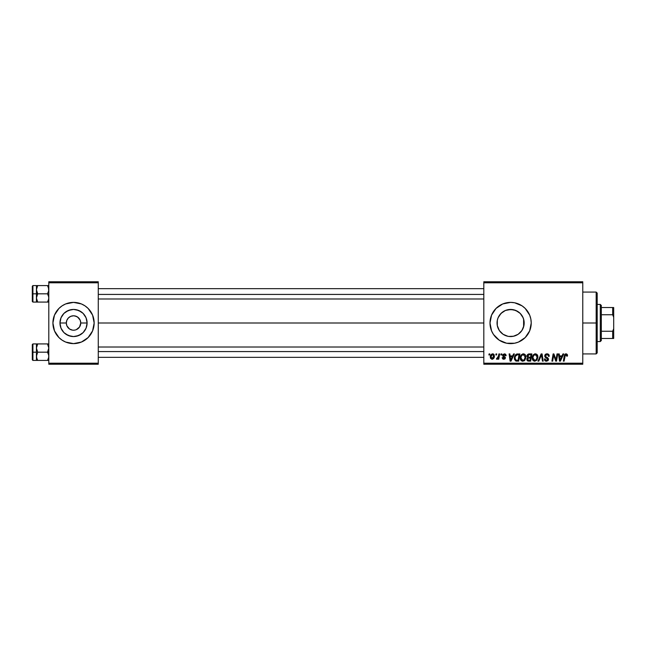 <?xml version="1.0" encoding="UTF-8"?>
<svg xmlns="http://www.w3.org/2000/svg" width="646" height="646" viewBox="0 0 646 646"><rect width="100%" height="100%" fill="white"/><g stroke="black" fill="none" stroke-linecap="round" stroke-linejoin="round"><path stroke-width="0.97" d="M68.436 328.103L69.526 329L66.869 325.762L69.502 328.984M72.126 330.074L69.526 329L72.513 330.146M72.941 330.195L73.442 330.219M54.49 330.897A20.615 20.615 0 0 0 58.947 337.575A20.615 20.615 0 0 1 54.49 330.897A20.615 20.615 0 0 0 62.073 340.135A20.615 20.615 0 0 1 58.964 337.583L62.081 340.143A20.615 20.615 0 0 0 73.523 343.615A20.615 20.615 0 0 1 62.089 340.151A20.615 20.615 0 0 0 73.523 343.615L81.42 342.049L88.114 337.575L92.58 330.889L94.154 323A20.615 20.615 0 0 1 73.531 343.615A20.615 20.615 0 0 1 52.915 323A20.615 20.615 0 0 0 54.482 330.881A20.615 20.615 0 0 1 54.482 315.119A20.615 20.615 0 0 0 54.482 330.881M54.49 315.103A20.615 20.615 0 0 1 62.073 305.865A20.615 20.615 0 0 0 54.49 315.103A20.615 20.615 0 0 1 58.947 308.425L54.49 315.111L52.915 323L54.49 330.889L58.956 337.575A20.615 20.615 0 0 0 62.073 340.135M52.915 323A20.615 20.615 0 0 1 73.531 302.385A20.615 20.615 0 0 1 94.154 323L92.58 315.111L88.114 308.425L84.989 305.857L81.42 303.951L73.531 302.385L65.642 303.951L62.081 305.857A20.615 20.615 0 0 1 73.523 302.385A20.615 20.615 0 0 0 62.089 305.849L58.956 308.425A20.615 20.615 0 0 1 62.073 305.865M66.869 325.762L66.32 323A7.219 7.219 0 0 0 73.531 330.219A7.219 7.219 0 0 0 80.75 323L87.097 323A13.566 13.566 0 0 1 73.531 336.566A13.566 13.566 0 0 1 59.965 323L66.32 323L66.869 320.238L68.436 317.897L70.769 316.33L73.531 315.781L76.293 316.33L78.634 317.897L80.201 320.238L80.75 323A7.219 7.219 0 0 1 73.531 330.219A7.219 7.219 0 0 1 66.32 323A7.219 7.219 0 0 1 73.531 315.781A7.219 7.219 0 0 1 80.75 323L79.531 327.005L80.201 325.762M74.944 330.074L73.531 330.219L74.944 330.074M73.547 343.615A20.615 20.615 0 0 0 84.981 340.151A20.615 20.615 0 0 1 73.547 343.615A20.615 20.615 0 0 0 84.981 340.151M84.997 340.135A20.615 20.615 0 0 0 88.106 337.583A20.615 20.615 0 0 1 84.997 340.135A20.615 20.615 0 0 0 88.106 337.583M88.122 337.575A20.615 20.615 0 0 0 92.58 330.897A20.615 20.615 0 0 1 88.122 337.575A20.615 20.615 0 0 0 92.58 330.897M523.841 326.02L524.181 323A13.566 13.566 0 0 1 510.615 336.566A13.566 13.566 0 0 1 497.049 323L497.299 325.608M520.393 332.399L522.259 329.953M510.308 336.566L508.636 336.421L513.594 336.235L516.978 334.975M523.963 320.594L523.922 325.649L521.895 330.534L518.149 334.281L513.263 336.308L510.615 336.566L513.384 336.283M503.177 334.345L505.358 335.508M498.018 328.039L497.275 325.479L499.293 330.469M499.172 330.284L499.786 331.172M522.081 340.135A20.615 20.615 0 0 0 531.23 323A20.615 20.615 0 0 1 510.615 343.615A20.615 20.615 0 0 1 489.999 323A20.615 20.615 0 0 0 499.148 340.135M514.644 343.22A20.615 20.615 0 0 0 518.504 342.049L525.19 337.575L529.663 330.889L531.23 323L530.834 318.979L529.663 315.111L525.19 308.425L522.073 305.857L514.636 302.78L510.615 302.385L502.725 303.951L496.039 308.425L491.566 315.111L489.999 323L491.566 330.889L493.471 334.45L499.164 340.143A20.615 20.615 0 0 0 514.628 343.22L518.504 342.049A20.615 20.615 0 0 0 522.057 340.151M98.273 323L483.814 323L98.273 323M73.668 330.211L72.594 330.154M497.299 325.576L497.307 320.351L498.082 317.808L501.021 313.407L505.422 310.468L510.615 309.434L515.807 310.468L520.208 313.407L523.147 317.808L523.922 320.351L524.035 324.986M524.035 321.022L523.607 319.084L523.607 326.916L523.93 320.392M499.003 330.009L498.341 328.774M504.792 335.25L503.565 334.588M502.572 333.925L502.095 333.554M507.417 336.186L506.238 335.839M518.076 334.329L515.855 335.516M515.912 335.492L513.594 336.235M521.677 330.849L520.805 331.955M523.599 326.916L523.333 327.716M522.977 328.58L522.703 329.161M78.634 328.103L79.531 327.005L76.293 329.67M483.814 364.231L582.773 364.231L582.773 363.205L483.814 363.205L483.814 282.795L582.773 282.795L582.773 363.205L582.773 281.769L483.814 281.769L582.773 281.769L582.773 282.795L483.814 282.795L483.814 281.769L483.814 363.205L582.773 363.205L582.773 364.231L483.814 364.231L483.814 363.205L483.814 364.231M501.054 353.927L500.884 354.953L501.651 354.953L501.805 353.927L501.054 353.927L501.805 353.927L501.054 353.927L500.884 354.953L501.651 354.953L501.805 353.927L501.651 354.953L500.884 354.953L501.054 353.927M495.999 353.927L495.821 354.953L496.588 354.953L496.742 353.927L495.999 353.927L496.742 353.927L495.999 353.927L495.821 354.953L496.588 354.953L496.742 353.927L496.588 354.953L495.821 354.953L495.999 353.927M523.413 353.83L521.483 354.702L520.313 357.303L520.837 360.193L522.477 361.219L524.697 360.379L525.844 357.803L525.368 354.961L523.413 353.83C521.306 354.331 520.256 355.728 520.264 358.021C520.216 359.854 521.047 360.92 522.759 361.235L524.899 360.145L525.892 356.955C525.901 355.179 525.077 354.137 523.413 353.83M513.554 353.927L512.666 355.898L510.106 355.898L509.864 353.927L509.113 353.927L510.098 361.138L511.018 361.138L514.369 353.927L513.554 353.927L514.369 353.927L513.554 353.927L512.666 355.898L510.106 355.898L509.864 353.927L509.113 353.927L510.098 361.138L511.018 361.138L514.369 353.927L511.018 361.138L510.098 361.138L509.113 353.927L509.864 353.927M529.001 353.927L527.499 354.614L526.918 356.172L527.822 357.626L527.055 358.352L526.878 359.895L527.378 360.767L528.565 361.138L530.665 361.138L531.884 353.927L529.001 353.927L531.884 353.927L529.001 353.927L526.918 356.172L527.822 357.626L526.829 359.386L527.822 361.025L530.665 361.138L531.884 353.927L530.665 361.138L528.824 361.138M538.788 361.138L537.981 361.138L541.138 353.927L537.981 361.138L538.788 361.138L541.493 354.953L542.438 361.138L543.197 361.138L542.091 353.927L541.138 353.927L542.091 353.927L541.138 353.927L537.981 361.138L538.788 361.138L541.493 354.953L542.438 361.138L543.197 361.138L542.091 353.927L543.197 361.138L542.438 361.138M567.503 355.421L566.631 353.927L564.749 354.468L563.36 361.138L564.128 361.138L565.355 354.945L566.3 354.735L566.679 356.172L567.463 355.922L566.025 353.83L564.257 355.849L563.36 361.138L564.128 361.138L564.992 356.035L565.977 354.678L566.679 356.172L567.43 356.083L567.503 355.421M555.988 360.04L556.997 353.927L555.988 360.04L553.913 353.927L553.121 353.927L551.902 361.138L552.661 361.138L553.662 355.017L555.73 361.138L556.521 361.138L557.756 353.927L556.997 353.927L557.756 353.927L556.997 353.927L555.988 360.04L553.913 353.927L553.121 353.927L551.902 361.138L552.661 361.138L553.662 355.017L555.73 361.138L556.521 361.138L557.756 353.927L556.521 361.138L555.73 361.138M499.164 340.143L506.593 343.22L514.636 343.22M562.941 353.927L562.06 355.898L559.493 355.898L559.25 353.927L558.499 353.927L559.484 361.138L560.405 361.138L563.756 353.927L562.941 353.927L563.756 353.927L562.941 353.927L562.06 355.898L559.493 355.898L559.25 353.927L558.499 353.927L559.484 361.138L560.405 361.138L563.756 353.927L560.405 361.138L559.484 361.138L558.499 353.927L559.25 353.927M549.221 356.277L548.478 356.366L549.221 356.277C549.245 354.727 548.502 353.911 546.992 353.83L545.394 354.404L544.748 356.285L545.313 357.448L547.574 358.853L547.63 359.806L545.951 360.306L545.103 358.91L544.352 358.982L544.941 360.662L546.459 361.235L548.042 360.597L548.462 359.087L547.808 357.884L545.668 356.511L545.595 355.373L547.323 354.702L548.236 355.219L548.478 356.366L549.221 356.277L548.712 354.484L547.227 353.838M535.405 353.83L533.241 354.977L532.272 357.658L532.829 360.193L534.759 361.235L536.899 360.145L537.876 357.375L537.286 354.848L535.413 353.83C533.297 354.331 532.247 355.728 532.264 358.021C532.215 359.854 533.047 360.92 534.759 361.235L536.899 360.145L537.884 356.955C537.892 355.179 537.068 354.137 535.405 353.83M506.117 355.607L505.035 353.935L502.871 354.444L502.766 356.099L504.696 358.037L503.823 358.611L502.927 357.577L502.208 358.005L503.727 359.265L505.01 358.869L505.455 357.642L503.46 355.752L503.379 354.945L504.566 354.517L505.366 355.801L506.117 355.607L504.324 353.83L502.556 355.348L504.639 357.464L503.92 358.611L502.927 357.577L502.184 357.674L503.888 359.265L505.463 357.771L503.307 355.292L504.292 354.484L505.366 355.801L506.117 355.704L505.358 355.558M516.453 354.153L517.753 353.927L516.315 354.218L515.201 355.26L514.394 357.569L514.531 359.491L515.742 360.977L518.673 361.138L519.893 353.927L516.598 354.097C515.064 354.985 514.321 356.35 514.361 358.191L515.952 361.049L518.673 361.138L519.893 353.927L518.673 361.138L515.742 360.977M492.615 353.83L491.097 354.573L490.306 356.519L490.484 358.231L491.832 359.257L493.592 358.522L494.376 356.495L493.964 354.468L492.615 353.83C491.017 354.234 490.233 355.316 490.282 357.077L492.026 359.265C493.681 358.869 494.473 357.755 494.4 355.922L492.292 353.863M498.89 353.927L498.131 357.44L496.467 359.079L497.388 359.128L498.187 358.086L498.001 359.176L498.76 359.176L499.649 353.927L498.89 353.927L499.649 353.927L498.89 353.927L498.502 356.027L496.467 359.079L496.976 359.265L498.187 358.086L498.001 359.176L498.76 359.176L499.649 353.927L498.76 359.176L498.001 359.176M489.062 353.927L488.885 354.953L489.652 354.953L489.813 353.927L489.062 353.927L489.813 353.927L489.062 353.927L488.885 354.953L489.652 354.953L489.813 353.927L489.652 354.953L488.885 354.953L489.062 353.927M522.259 316.039L522.977 317.412M523.333 318.284L523.599 319.084M518.964 312.309L520.022 313.229M520.797 314.037L522.687 316.815L523.841 319.98M508.224 309.644L513.57 309.757L518.068 311.663M515.839 310.484L516.97 311.017M505.802 310.314L507.425 309.814M503.565 311.412L504.792 310.75M503.04 311.743L502.58 312.075M499.794 314.82L500.707 313.73M501.546 312.914L502.095 312.446M498.341 317.226L499.172 315.708M510.615 336.566L507.966 336.308L503.081 334.281L499.334 330.534L497.307 325.649L497.275 320.513L498.018 317.953M523.607 319.084L523.607 323L524.181 323A13.566 13.566 0 0 0 510.615 309.434A13.566 13.566 0 0 0 497.049 323L497.299 320.416M74.129 315.805L73.402 315.789M48.797 364.231L98.273 364.231L98.273 363.205L48.797 363.205L48.797 282.795L98.273 282.795L98.273 363.205L98.273 281.769L48.797 281.769L98.273 281.769L98.273 282.795L48.797 282.795L48.797 281.769L48.797 363.205L98.273 363.205L98.273 364.231L48.797 364.231L48.797 363.205L48.797 364.231M62.081 340.143L65.642 342.049L73.531 343.615M499.148 305.865A20.615 20.615 0 0 0 489.999 323A20.615 20.615 0 0 1 510.615 302.385A20.615 20.615 0 0 1 531.23 323A20.615 20.615 0 0 0 522.081 305.865M522.057 305.849A20.615 20.615 0 0 0 514.644 302.78M514.628 302.78A20.615 20.615 0 0 0 499.172 305.849M506.593 302.78L502.725 303.951M502.725 342.049L506.593 343.22M502.095 312.438L499.293 315.531M511.107 309.442L505.487 310.443M505.366 310.492L504.042 311.13M508.612 309.579L508.022 309.684M520.668 313.891L517.995 311.614M94.154 323A20.615 20.615 0 0 0 92.588 315.119A20.615 20.615 0 0 1 92.846 315.781A20.615 20.615 0 0 0 92.588 315.119L93.759 318.979M92.58 315.103A20.615 20.615 0 0 0 88.122 308.425A20.615 20.615 0 0 1 92.58 315.103A20.615 20.615 0 0 0 88.122 308.425M88.106 308.417A20.615 20.615 0 0 0 84.997 305.865A20.615 20.615 0 0 1 88.106 308.417A20.615 20.615 0 0 0 84.997 305.865M84.981 305.849A20.615 20.615 0 0 0 73.547 302.385A20.615 20.615 0 0 1 84.981 305.849A20.615 20.615 0 0 0 73.547 302.385M73.523 302.385A20.615 20.615 0 0 0 62.089 305.849M53.311 327.021L54.49 330.889M59.965 323L60.999 317.808L63.938 313.407L68.339 310.468L73.531 309.434L78.723 310.468L83.124 313.407L86.071 317.808L87.097 323L86.071 328.192L83.124 332.593L78.723 335.532L73.531 336.566L68.339 335.532L63.938 332.593L60.999 328.192L59.965 323A13.566 13.566 0 0 1 73.531 309.434A13.566 13.566 0 0 1 87.097 323L80.75 323A7.219 7.219 0 0 0 73.531 315.781A7.219 7.219 0 0 0 66.32 323L59.965 323M67.531 318.995L66.869 320.238M73.628 315.781L70.769 316.33M80.201 320.238L77.544 317L74.556 315.854M554.139 356.721L553.662 355.017M553.396 356.915L552.661 361.138L551.902 361.138L553.121 353.927L553.913 353.927L555.415 358.078M559.856 358.554L559.597 356.737L561.649 356.737L560.05 360.355L560.647 358.877L560.05 360.355L559.597 356.737L561.649 356.737L560.647 358.877M567.463 355.922L566.679 356.172L566.712 355.227L565.856 354.686M566.703 356.019L565.977 354.678L564.992 356.035L564.128 361.138L563.36 361.138L564.289 355.671M566.679 356.172L566.752 355.55L566.679 356.172M565.088 355.542L564.992 356.035M565.307 353.992L565.831 353.838M567.293 354.484L567.487 355.114M547.453 353.863L547.986 353.992M548.987 354.929L549.124 355.332M548.171 355.139L546.944 354.678L548.284 355.3L548.478 356.366M547.138 354.678L546.678 354.686M545.49 355.704L546.944 354.678M545.482 355.752L545.781 356.632M546.726 357.222L547.63 357.747M544.344 359.144L546.459 361.235L548.478 359.321L547.622 357.747M548.341 358.595L548.462 359.063M548.446 359.709L548.163 360.436M546.459 361.235L545.628 361.106M545.192 360.88L544.691 360.331M545.103 358.91L544.352 358.982L545.119 359.346M546.217 360.371L545.095 359.079M545.959 360.306L545.474 360.024M547.719 359.475L546.71 360.379M547.679 359.701L546.815 358.32M547.727 359.362L546.153 357.973L547.727 359.362M546.992 353.83C545.62 353.895 544.861 354.597 544.723 355.954L546.153 357.973M544.812 355.316L545.507 354.307M540.88 356.422L541.348 355.324M541.057 356.019L541.267 355.51M537.553 355.332L537.852 356.39M532.837 360.193L532.554 359.693M532.385 359.144L532.288 358.587M533.483 354.694L534.694 353.935M534.718 353.935L535.227 353.838M535.001 360.379L536.309 359.588L534.783 360.395L533.015 358.102C532.966 356.301 533.749 355.163 535.356 354.678L537.133 356.915L536.309 359.588L535.502 360.234M533.685 359.943L533.063 358.74M536.923 358.449L536.705 358.99M533.015 358.102L533.031 358.506L533.015 358.102M533.701 355.688L534.113 355.195M536.81 355.575L537.133 356.915M526.958 355.744L527.071 355.34M527.507 354.606L528.573 353.968M528.767 360.298L530.051 360.298L530.431 358.046L529.211 358.046L530.431 358.046L530.051 360.298L528.767 360.298L527.58 359.354L528.121 358.255L527.653 359.79L527.992 358.344L528.888 358.062M528.985 357.206L530.576 357.206L530.988 354.767L529.583 354.767L530.988 354.767L530.576 357.206L528.985 357.206L527.669 356.188L527.734 356.624M527.75 356.665L528.84 354.807M527.693 355.906L528.081 355.163M505.366 355.68L503.937 354.533M504.906 354.654L503.307 355.292L504.179 356.245L503.323 355.114M503.234 359.176L502.62 358.813M502.184 357.674L502.927 357.577L503.161 358.288M503.525 358.546L504.187 358.578M504.696 358.037L503.92 358.611L504.639 357.464L502.846 356.204M504.639 357.464L503.452 356.681M502.556 355.348L502.935 356.301L502.556 355.348L504.324 353.83M505.503 354.178L506.06 355.074M503.71 355.97L504.179 356.245M510.469 358.554L510.211 356.737L512.262 356.737L510.663 360.355L511.261 358.877L510.663 360.355L510.211 356.737L512.262 356.737L511.261 358.877M516.647 361.138L516.065 361.074M516.873 361.138L515.952 361.049M514.434 359.063L514.377 358.627M514.652 356.366L514.894 355.801L514.652 356.366M514.894 355.801L515.371 355.017M517.753 353.927L516.735 354.056M516.017 360.177L516.962 360.298L515.774 360.04L516.962 360.298L516.017 360.177L515.112 358.231C515.064 356.108 516.041 354.953 518.027 354.767L518.988 354.767L518.06 360.298L516.13 360.218M515.774 360.04L515.201 359.079M515.605 356.083L517.462 354.799M517.381 354.807L516.929 354.896M516.202 355.284L515.678 355.954M525.561 355.332L525.86 356.39M520.837 360.193L520.563 359.701M520.385 359.16L520.296 358.603M520.692 355.914L521.039 355.268M522.719 353.935L523.228 353.838M523.963 360.944L524.471 360.597M523.01 360.379L524.31 359.588L522.784 360.395L521.015 358.102C520.975 356.301 521.75 355.163 523.357 354.678L525.141 356.915L524.31 359.588L523.51 360.234M521.693 359.943L521.072 358.74M523.22 354.678L524.286 354.985L523.082 354.702M524.932 358.449L524.705 358.99M521.015 358.102L521.039 358.506L521.015 358.102M521.702 355.688L522.113 355.195M493.003 353.871L493.544 354.089M493.738 354.234L494.206 354.864M494.117 357.593L493.867 358.118M492.591 359.192L492.171 359.265M490.314 356.455L490.403 355.978M491.186 356.019L492.615 354.484L493.649 356.003L492.058 358.611L491.049 356.665L492.389 354.517M493.463 357.238L492.971 358.175M492.825 358.312L492.163 358.603M491.38 358.288L491.138 357.868M491.517 355.243L491.315 355.655M497.194 359.233L497.743 358.796M496.467 359.079L496.976 359.265L496.467 359.079L496.766 358.255L497.307 358.401M497.977 357.771L498.3 356.947M498.349 356.754L498.502 356.027M560.05 360.355L560.017 359.903M534.783 360.395L534.008 360.185M534.299 355.05L534.799 354.775M510.663 360.355L510.631 359.903M518.027 354.767L518.988 354.767L518.06 360.298L516.727 360.29M522.784 360.395L522.008 360.185M522.299 355.05L522.8 354.775M491.13 357.844L491.033 356.867M491.049 356.665L491.122 356.261M493.633 356.422L493.568 356.834M92.846 330.219A20.615 20.615 0 0 1 92.588 330.881A20.615 20.615 0 0 0 92.846 330.219M65.997 334.281L70.89 336.308L73.531 336.566L76.18 336.308L81.073 334.281M81.073 311.719L76.18 309.692L73.531 309.434L70.89 309.692L65.997 311.719M62.048 330.219L63.938 332.593M596.177 323L597.203 323L597.203 293.106L597.203 352.894L597.203 323L596.177 323L596.177 292.073L596.177 323L582.773 323L596.177 323L596.177 353.927L596.177 323M36.515 290.789L36.426 293.825L37.702 293.825L36.426 289.699L37.702 285.58L47.521 285.58L48.7 288.617L48.7 290.773L47.521 293.825L37.702 293.825L36.515 290.789M36.426 295.432L36.426 293.825L32.3 293.825L32.3 301.456L32.3 286.202L32.3 293.825L32.922 293.825L32.922 285.58L32.922 293.825L36.426 293.825L36.426 289.699L36.426 297.951L37.702 293.825L47.521 293.825L48.7 296.869L48.7 299.017L47.521 302.078L37.702 302.078L36.426 297.951L36.426 302.078L48.7 302.078L47.521 302.078L48.7 299.017L47.521 302.078L48.434 302.078M36.507 298.985L37.702 302.078L36.515 299.033L36.426 292.218M48.708 288.673L48.434 287.583L48.7 290.773L47.521 293.825L48.7 296.869L48.708 298.985M48.797 285.58L37.702 285.58L36.515 288.625L37.702 285.58L36.426 285.58L37.702 285.58L36.426 285.58L36.507 288.673M36.426 290.668L36.426 289.246M36.426 298.412L36.426 296.982M32.922 293.825L32.922 302.078L32.922 293.825M36.426 297.951L37.702 293.825L36.426 293.825L36.426 302.078L32.922 302.078L32.3 301.456M36.515 285.58L36.426 289.699M36.782 287.575L36.515 288.617M47.521 285.58L48.7 288.633L47.562 285.645M98.273 294.431L483.814 294.431L98.273 294.431M37.702 302.078L36.515 299.017M483.814 351.569L98.273 351.569L483.814 351.569M48.797 343.922L47.521 343.922L48.797 343.922L47.521 343.922L48.797 348.049L47.521 352.175L48.797 352.175L47.521 352.175L48.7 355.211L48.7 357.367L47.521 360.42L48.434 358.425L47.521 360.42L37.702 360.42L36.515 357.383L36.426 352.175L32.3 352.175L32.3 359.798L32.3 344.544L32.922 360.42L32.922 352.175L36.426 352.175L36.426 356.301L37.702 352.175L36.426 348.049L37.702 343.922L36.782 345.917L37.702 343.922L36.426 343.922L47.521 343.922L36.426 343.922L36.426 360.42L48.7 360.42L47.521 360.42L48.7 357.367L47.521 360.42L48.7 360.42M36.507 357.327L36.782 358.425L36.515 355.227L37.702 352.175L47.521 352.175L37.702 352.175L36.426 348.049L37.702 343.922L36.782 345.917M48.7 357.383L48.7 355.211L47.521 352.175L48.797 348.049L47.521 343.922M36.426 356.754L36.426 355.332M36.426 349.018L36.426 347.588M36.426 348.049L36.515 343.922L32.922 343.922L32.922 352.175L32.922 343.922L32.3 344.544M37.662 360.355L36.515 357.383M36.782 358.417L37.702 360.42M36.426 356.301L36.426 360.42L32.922 360.42L32.3 359.798M48.708 347.015L48.442 345.933M600.295 304.444L601.329 305.477L601.329 307.536L601.329 305.477L600.295 304.444L597.203 304.444L600.295 304.444L600.295 341.556L597.203 341.556L600.295 341.556L600.295 304.444M601.329 340.523L600.295 341.556L601.329 340.523L601.329 338.464L601.329 340.523M601.329 314.755L601.329 331.245L601.329 307.536L601.329 314.755L612.666 314.755L613.7 317.259L613.7 328.741L612.666 331.245L601.329 331.245L601.329 338.464L601.329 331.245L612.666 331.245L612.666 338.464L613.7 338.464L613.7 328.741L613.7 338.464L612.666 338.464L612.666 331.245L613.7 328.741L613.7 307.536L601.329 307.536L612.666 307.536L612.666 314.755L612.666 307.536L613.7 307.536L613.7 317.259L612.666 314.755L601.329 314.755M601.329 338.464L612.666 338.464L601.329 338.464M582.773 292.073L596.177 292.073L597.203 293.106M582.773 353.927L596.177 353.927L597.203 352.894M36.426 285.58L32.922 285.58L32.3 286.202M98.273 288.673L483.814 288.673M98.273 298.985L483.814 298.985M483.814 357.327L98.273 357.327M483.814 347.015L98.273 347.015"/></g></svg>
